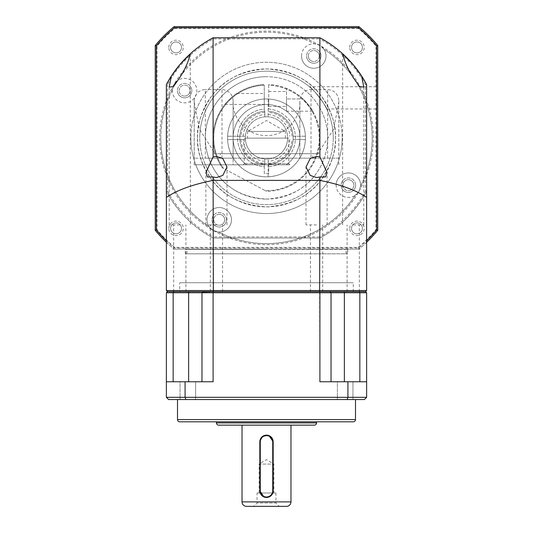 <?xml version="1.0" encoding="UTF-8"?>
<svg xmlns="http://www.w3.org/2000/svg" width="533" height="533" viewBox="0 0 533 533"><rect width="100%" height="100%" fill="white"/><g stroke="black" fill="none" stroke-linecap="round" stroke-linejoin="round"><path stroke-width="0.4" stroke-dasharray="2.67 2" d="M353.206 224.893L363.779 224.893L353.206 224.893M316.562 224.893L305.995 224.893L316.562 224.893M179.728 291.644L353.272 291.644L179.728 291.644L179.728 282.743L353.272 282.743L179.728 282.743M353.272 291.644L353.272 282.743M353.206 291.644L359.329 291.644L353.206 291.644M216.438 224.893L205.871 224.893L216.438 224.893M216.438 291.644L210.322 291.644L216.438 291.644M316.562 291.644L310.446 291.644L316.562 291.644M179.794 224.893L169.221 224.893L179.794 224.893M179.794 291.644L173.671 291.644L179.794 291.644M190.854 137.9A75.646 75.646 0 0 0 266.5 213.546A75.646 75.646 0 0 0 342.146 137.9A75.646 75.646 0 0 1 266.5 213.546A75.646 75.646 0 0 1 190.854 137.9A75.646 75.646 0 0 1 266.5 62.248A75.646 75.646 0 0 1 342.146 137.9A75.646 75.646 0 0 0 266.5 62.248A75.646 75.646 0 0 0 190.854 137.9A75.646 75.646 0 0 0 266.5 213.546A75.646 75.646 0 0 0 342.146 137.9A75.646 75.646 0 0 0 266.5 62.248A75.646 75.646 0 0 0 190.854 137.9A75.646 75.646 0 0 0 266.5 213.546A75.646 75.646 0 0 0 342.146 137.9A75.646 75.646 0 0 0 266.5 62.248A75.646 75.646 0 0 0 190.854 137.9M308.307 56.005A5.47 5.47 0 0 1 313.777 50.535A5.47 5.47 0 0 0 308.307 56.005A5.47 5.47 0 0 0 313.777 61.475A5.47 5.47 0 0 1 308.307 56.005M184.611 96.087A5.47 5.47 0 0 1 179.141 90.617A5.47 5.47 0 0 0 184.611 96.087A5.47 5.47 0 0 0 190.081 90.617A5.47 5.47 0 0 1 184.611 96.087M219.223 214.319A5.47 5.47 0 0 0 213.753 219.789A5.47 5.47 0 0 0 219.223 225.259A5.47 5.47 0 0 1 213.753 219.789A5.47 5.47 0 0 1 219.223 214.319A5.47 5.47 0 0 1 224.693 219.789A5.47 5.47 0 0 1 219.223 225.259A5.47 5.47 0 0 0 224.693 219.789A5.47 5.47 0 0 0 219.223 214.319M342.919 185.178A5.47 5.47 0 0 0 348.389 190.647A5.47 5.47 0 0 0 353.859 185.178A5.47 5.47 0 0 1 348.389 190.647A5.47 5.47 0 0 1 342.919 185.178A5.47 5.47 0 0 1 348.389 179.708A5.47 5.47 0 0 1 353.859 185.178A5.47 5.47 0 0 0 348.389 179.708A5.47 5.47 0 0 0 342.919 185.178M319.247 56.005A5.47 5.47 0 0 1 313.777 61.475A5.47 5.47 0 0 0 319.247 56.005A5.47 5.47 0 0 0 313.777 50.535A5.47 5.47 0 0 1 319.247 56.005M179.141 90.617A5.47 5.47 0 0 1 184.611 85.147A5.47 5.47 0 0 1 190.081 90.617A5.47 5.47 0 0 0 184.611 85.147A5.47 5.47 0 0 0 179.141 90.617M268.166 98.998A38.936 38.936 0 0 0 227.564 137.9A38.936 38.936 0 0 0 266.5 176.836A38.936 38.936 0 0 0 305.436 137.9A38.936 38.936 0 0 0 264.834 98.998A38.936 38.936 0 0 0 227.598 139.566A38.936 38.936 0 0 0 268.166 176.796A38.936 38.936 0 0 0 305.402 136.228A38.936 38.936 0 0 0 268.166 98.998L268.166 116.827L268.166 98.998M245.427 139.566A21.14 21.14 0 0 0 264.834 158.967L264.834 164.544A26.697 26.697 0 0 1 239.85 139.566A26.697 26.697 0 0 0 264.834 164.544L264.834 158.967A21.14 21.14 0 0 1 245.427 139.566L227.598 139.566L245.427 139.566A21.14 21.14 0 0 1 245.427 136.228L227.598 136.228L245.427 136.228A21.14 21.14 0 0 1 264.834 116.827L264.834 111.25A26.697 26.697 0 0 0 239.85 136.228A26.697 26.697 0 0 1 264.834 111.25L264.834 116.827A21.14 21.14 0 0 0 245.427 136.228M264.834 158.967A21.14 21.14 0 0 0 266.5 159.034A21.14 21.14 0 0 1 245.36 137.9A21.14 21.14 0 0 1 266.5 116.76A21.14 21.14 0 0 0 264.834 116.827M366.624 191.294L366.624 84.5A113.476 113.476 0 0 0 319.9 37.776L213.1 37.776A113.476 113.476 0 0 0 166.376 84.5L167.489 84.78A112.363 112.363 0 0 1 213.38 38.889L319.62 38.889L319.9 37.776L213.1 37.776L319.9 37.776A113.476 113.476 0 0 1 366.624 84.5L366.624 191.294L365.511 191.021L365.511 84.78L366.624 84.5L366.624 191.294A113.476 113.476 0 0 1 319.9 238.018A113.476 113.476 0 0 0 366.624 191.294A113.476 113.476 0 0 1 319.9 238.018L213.1 238.018L319.9 238.018L319.62 236.905A112.363 112.363 0 0 0 365.511 191.021M366.624 290.532L166.376 290.532L167.489 291.644L188.629 291.644L188.629 292.757L166.376 292.757L167.489 291.644L365.511 291.644L366.624 292.757L359.842 292.757L359.255 291.644L344.371 291.644L365.511 291.644L366.624 290.532L366.624 191.3C355.671 211.494 340.094 227.065 319.9 238.018L213.1 238.018L213.38 236.905A112.363 112.363 0 0 1 167.489 191.021L167.489 84.78M167.489 191.021L166.376 191.294A113.476 113.476 0 0 0 213.1 238.018L213.1 292.757L201.974 292.757L203.086 291.644L188.629 291.644L319.62 291.644L319.9 238.018L213.1 238.018C192.906 227.065 177.329 211.494 166.376 191.3L166.376 290.532M365.511 84.78A112.363 112.363 0 0 0 319.62 38.889M319.62 236.905L213.38 236.905M190.261 53.846L190.361 224.893M213.38 38.889L213.1 37.776A113.476 113.476 0 0 0 166.376 84.5L166.376 191.294A113.476 113.476 0 0 0 213.1 238.018A113.476 113.476 0 0 1 166.376 191.294M305.402 136.228L293.15 136.228A26.697 26.697 0 0 0 268.166 111.25A26.697 26.697 0 0 1 293.15 136.228L305.402 136.228M293.15 139.566L305.402 139.566L293.15 139.566A26.697 26.697 0 0 1 268.166 164.544A26.697 26.697 0 0 0 293.15 139.566M268.166 176.796L268.166 158.967L268.166 176.796M240.969 139.566A25.584 25.584 0 0 0 264.834 163.431M266.5 116.76A21.14 21.14 0 0 1 287.64 137.9A21.14 21.14 0 0 1 266.5 159.034A21.14 21.14 0 0 0 287.573 136.228A21.14 21.14 0 0 0 266.5 116.76M264.834 112.363A25.584 25.584 0 0 0 240.969 136.228M292.031 136.228A25.584 25.584 0 0 0 268.166 112.363M268.166 163.431A25.584 25.584 0 0 0 292.031 139.566M289.859 164.817L266.5 164.817L289.859 164.817L288.753 163.704L244.247 163.704L288.753 163.704L288.753 138.12L244.247 138.12L288.753 138.12M243.141 164.817L266.5 164.817L243.141 164.817L244.247 163.704L244.247 138.12M247.585 138.12L266.5 138.12L247.585 138.12L247.585 131.444L266.5 131.444L247.585 131.444L266.5 120.525L285.415 131.444L266.5 131.444L285.415 131.444L285.415 138.12L266.5 138.12L285.415 138.12M266.5 176.836C255.3 176.576 245.926 172.572 238.371 164.817A38.936 38.936 0 0 1 266.5 98.958A38.936 38.936 0 0 0 227.564 137.9A38.936 38.936 0 0 0 266.5 176.836A38.936 38.936 0 0 0 305.436 137.9A38.936 38.936 0 0 0 266.5 98.958A38.936 38.936 0 0 1 294.629 164.817C287.08 172.572 277.706 176.576 266.5 176.836M197.523 137.9A68.977 68.977 0 0 1 266.5 68.924A68.977 68.977 0 0 1 335.477 137.9A68.977 68.977 0 0 1 266.5 206.871A68.977 68.977 0 0 1 197.523 137.9A68.977 68.977 0 0 1 266.5 68.924A68.977 68.977 0 0 1 335.477 137.9A68.977 68.977 0 0 1 266.5 206.871A68.977 68.977 0 0 1 197.523 137.9C196.604 125.908 201.208 112.117 211.321 96.513C223.3 79.777 241.689 70.576 266.5 68.924C291.311 70.576 309.7 79.777 321.679 96.513C331.793 112.117 336.396 125.908 335.477 137.9C336.396 149.886 331.793 163.678 321.679 179.281C309.7 196.024 291.311 205.218 266.5 206.871C241.689 205.218 223.3 196.024 211.321 179.281C201.208 163.678 196.604 149.886 197.523 137.9M266.5 199.082A61.188 61.188 0 0 0 327.688 137.9A61.188 61.188 0 0 0 266.5 76.712A61.188 61.188 0 0 1 324.237 158.148L321.446 164.817C310.866 185.97 292.55 197.39 266.5 199.082C240.536 197.43 222.221 186.01 211.554 164.817L208.763 158.148A61.188 61.188 0 0 1 266.5 76.712A61.188 61.188 0 0 0 205.312 137.9A61.188 61.188 0 0 0 266.5 199.082M266.5 164.817L194.192 164.817L266.5 164.817M338.781 158.148L299.872 158.148L299.872 100.63L299.872 158.148L338.781 158.148L338.781 100.324L338.808 102.296L333.598 129.246L318.774 152.265L318.774 153.697L312.704 153.697L312.704 158.148L220.296 158.148L220.296 153.697L214.226 153.697L214.226 152.265L199.402 129.246L194.192 102.296L194.219 100.324C195.058 93.775 198.762 90.164 205.338 89.504L205.338 158.148L194.219 158.148L233.128 158.148L233.128 100.63L233.128 164.817L286.228 164.817A33.372 33.372 0 0 0 266.5 104.521A33.372 33.372 0 0 0 246.772 164.817L233.128 164.817L233.128 158.148L205.338 158.148M286.228 164.817A33.372 33.372 0 0 0 266.5 104.521A33.372 33.372 0 0 0 246.772 164.817L286.228 164.817M299.872 102.296C301.218 112.057 291.205 135.215 266.5 135.668C241.795 135.215 231.782 112.057 233.128 102.296M338.781 100.324C337.942 93.775 334.238 90.164 327.662 89.504L310.999 89.504C304.29 90.21 300.579 93.921 299.872 100.63M233.128 100.63C232.421 93.921 228.71 90.21 222.001 89.504L205.338 89.504M214.226 152.265L214.226 153.697L318.774 153.697L318.774 152.265M220.296 153.697L312.704 153.697M220.296 158.148L312.704 158.148M185.291 249.371L347.709 249.371L185.291 249.371L185.291 253.815L347.709 253.815L185.291 253.815M347.709 249.371L347.709 253.815M266.5 249.371L186.956 249.371L266.5 249.371M266.5 253.815L186.956 253.815L266.5 253.815M264.275 111.29L264.275 109.058A28.922 28.922 0 0 0 237.578 137.9A28.922 28.922 0 0 0 264.275 166.736L264.275 173.498L268.725 173.498L268.725 166.736A28.922 28.922 0 0 0 295.422 137.9A28.922 28.922 0 0 0 268.725 109.058L268.725 85.213A52.734 52.734 0 0 1 319.22 139.013A52.734 52.734 0 0 1 265.214 190.614L223.514 168.441A52.734 52.734 0 0 1 264.275 85.213L264.275 111.29A26.697 26.697 0 0 0 239.803 137.9A26.697 26.697 0 0 0 264.275 164.504L264.275 166.736L264.275 164.504A26.697 26.697 0 0 1 239.803 137.9A26.697 26.697 0 0 1 264.275 111.29M266.5 191.294L265.214 190.614L266.5 191.294A53.4 53.4 0 0 0 319.887 139.013A53.4 53.4 0 0 0 268.725 84.547L268.725 85.213L268.725 84.547A53.4 53.4 0 0 1 319.887 139.013A53.4 53.4 0 0 1 266.5 191.294M224.893 104.428C225.199 103.242 235.173 93.961 236.845 93.488C235.173 93.961 225.199 103.242 224.893 104.428L264.275 104.428L264.275 93.488L264.275 104.428M236.845 93.488L264.275 93.488M286.527 98.958L286.527 88.398A53.4 53.4 0 0 1 303.044 98.958C309.007 105.441 312.245 109.518 312.744 111.197C312.271 109.558 309.04 105.474 303.044 98.958C309.007 105.441 312.245 109.518 312.744 111.197C312.271 109.558 309.04 105.474 303.044 98.958A53.4 53.4 0 0 0 286.527 88.398L286.527 111.197L286.527 98.958L303.044 98.958L286.527 98.958M268.725 98.958L268.725 106.413L268.725 98.958M268.725 173.498L264.275 173.498L264.275 166.736A28.922 28.922 0 0 1 237.578 137.9A28.922 28.922 0 0 1 264.275 109.058L264.275 85.213A52.734 52.734 0 0 0 223.514 168.441L222.228 167.755A53.4 53.4 0 0 1 264.275 84.547A53.4 53.4 0 0 0 222.228 167.755L265.214 190.614A52.734 52.734 0 0 0 319.2 139.653A52.734 52.734 0 0 0 268.725 85.213L268.725 109.058A28.922 28.922 0 0 1 295.422 137.9A28.922 28.922 0 0 1 268.725 166.736L268.725 173.498M268.725 164.504L268.725 166.736L268.725 164.504A26.697 26.697 0 0 0 293.197 137.9A26.697 26.697 0 0 0 268.725 111.29A26.697 26.697 0 0 1 293.197 137.9A26.697 26.697 0 0 1 268.725 164.504M353.272 421.803L179.728 421.803M314.337 425.141L218.663 425.141M286.527 506.35L246.473 506.35M352.953 381.755L352.953 399.55L337.376 399.55L352.953 399.55L337.376 399.55L352.953 399.55L352.953 381.755L337.376 381.755L337.376 399.55L337.376 381.755L352.953 381.755M195.624 381.755L195.624 399.55L180.047 399.55L195.624 399.55L180.047 399.55L195.624 399.55L195.624 381.755L180.047 381.755L180.047 399.55L180.047 381.755L195.624 381.755M177.502 399.55L355.498 399.55L177.502 399.55M190.854 421.803L342.146 421.803L190.854 421.776M316.562 421.803L216.438 421.776L316.562 421.776M259.824 490.773L259.824 441.824L262.782 436.28L269.065 435.661M273.176 441.824L273.176 490.773L271.224 495.497M269.065 496.936L267.813 497.322M265.194 497.322L263.935 496.936M242.029 425.141L290.971 425.141L242.029 425.141M257.046 492.998L275.954 492.998L257.046 492.998L257.046 503.012L275.954 503.012L279.292 506.35L253.708 506.35L279.292 506.35M275.954 492.998L275.954 503.012L257.046 503.012L253.708 506.35M259.105 492.998L259.105 464.076L273.895 464.076L266.5 459.633L259.105 464.076L273.895 464.076L273.895 492.998L259.105 492.998L273.895 492.998M344.371 291.644L329.914 291.644L344.371 291.644L344.371 381.755L331.026 381.755L359.842 381.755L344.371 381.755M319.62 291.644L329.914 291.644L331.026 292.757L359.842 292.757L359.842 381.755L366.624 381.755L366.624 397.325L364.399 399.55L185.877 399.55L185.084 397.325L347.916 397.325L347.916 381.755L319.9 381.755L319.62 291.644M188.629 291.644L173.745 291.644L173.158 292.757L173.158 381.755L201.974 381.755L201.974 292.757L203.086 291.644M185.084 381.755L185.084 397.325L166.376 397.325L166.376 381.755L213.1 381.755L201.974 381.755L213.1 381.755L213.1 292.757L331.026 292.757L329.914 291.644M188.629 381.755L188.629 292.757L201.974 292.757L201.974 381.755L173.158 381.755M202.833 291.897L201.974 292.757M331.026 292.757L331.026 381.755L319.9 381.755L331.026 381.755L331.026 292.757L331.026 381.755M366.624 292.757L366.624 381.755L359.842 381.755M166.376 381.755L166.376 292.757M347.916 381.755L366.624 381.755M366.624 397.325L347.916 397.325L347.123 399.55M166.376 397.325L168.601 399.55L185.877 399.55M333.252 137.9A66.752 66.752 0 0 0 266.5 71.149A66.752 66.752 0 0 0 199.748 137.9A66.752 66.752 0 0 1 266.5 71.149A66.752 66.752 0 0 1 333.252 137.9A66.752 66.752 0 0 1 266.5 204.645A66.752 66.752 0 0 1 199.748 137.9A66.752 66.752 0 0 0 266.5 204.645A66.752 66.752 0 0 0 333.252 137.9A66.752 66.752 0 0 1 266.5 204.645A66.752 66.752 0 0 1 199.748 137.9M309.353 86.726C311.798 86.812 327.555 107.586 326.656 108.972C327.562 107.599 311.785 86.799 309.353 86.726L377.75 86.726L377.75 108.972L326.656 108.972M206.984 219.789A12.239 12.239 0 0 1 219.223 207.55A12.239 12.239 0 0 1 231.455 219.789A12.239 12.239 0 0 1 218.39 232.002A105.687 105.687 0 0 0 355.211 195.338A12.239 12.239 0 0 1 336.156 185.178A12.239 12.239 0 0 1 348.389 172.939A12.239 12.239 0 0 1 360.601 186.004A105.687 105.687 0 0 0 323.937 49.183A12.239 12.239 0 0 1 313.777 68.244A12.239 12.239 0 0 1 301.545 56.005A12.239 12.239 0 0 1 314.61 43.799A105.687 105.687 0 0 0 177.789 80.456A12.239 12.239 0 0 1 196.844 90.617A12.239 12.239 0 0 1 184.611 102.856A12.239 12.239 0 0 1 172.399 89.791A105.687 105.687 0 0 0 209.063 226.612A12.239 12.239 0 0 1 219.223 207.55A12.239 12.239 0 0 1 231.455 219.789A12.239 12.239 0 0 1 219.223 232.028A12.239 12.239 0 0 1 206.984 219.789M160.813 137.9A105.687 105.687 0 0 0 209.063 226.612L213.1 230.389L218.39 232.002A105.687 105.687 0 0 0 355.211 195.338L358.989 191.294L360.601 186.004A105.687 105.687 0 0 0 323.937 49.183L319.9 45.405L314.61 43.799A105.687 105.687 0 0 0 177.789 80.456L174.011 84.5L172.399 89.791A105.687 105.687 0 0 0 160.813 137.9M172.372 90.617A12.239 12.239 0 0 1 184.611 78.378A12.239 12.239 0 0 1 196.844 90.617A12.239 12.239 0 0 1 184.611 102.856A12.239 12.239 0 0 1 172.372 90.617M301.545 56.005A12.239 12.239 0 0 1 313.777 43.766A12.239 12.239 0 0 1 326.016 56.005A12.239 12.239 0 0 1 313.777 68.244A12.239 12.239 0 0 1 301.545 56.005M336.156 185.178A12.239 12.239 0 0 1 348.389 172.939A12.239 12.239 0 0 1 360.628 185.178A12.239 12.239 0 0 1 348.389 197.417A12.239 12.239 0 0 1 336.156 185.178M358.989 191.294A106.8 106.8 0 0 0 319.9 45.405A106.8 106.8 0 0 0 174.011 84.5A106.8 106.8 0 0 0 213.1 230.389A106.8 106.8 0 0 0 358.989 191.294M355.624 185.178A7.229 7.229 0 0 0 348.389 177.949A7.229 7.229 0 0 0 341.16 185.178A7.229 7.229 0 0 1 348.389 177.949A7.229 7.229 0 0 1 355.624 185.178A7.229 7.229 0 0 1 348.389 192.406A7.229 7.229 0 0 1 341.16 185.178A7.229 7.229 0 0 0 348.389 192.406A7.229 7.229 0 0 0 355.624 185.178M321.013 56.005A7.229 7.229 0 0 0 313.777 48.776A7.229 7.229 0 0 0 306.548 56.005A7.229 7.229 0 0 1 313.777 48.776A7.229 7.229 0 0 1 321.013 56.005A7.229 7.229 0 0 1 313.777 63.234A7.229 7.229 0 0 1 306.548 56.005A7.229 7.229 0 0 0 313.777 63.234A7.229 7.229 0 0 0 321.013 56.005M191.84 90.617A7.229 7.229 0 0 0 184.611 83.388A7.229 7.229 0 0 0 177.376 90.617A7.229 7.229 0 0 1 184.611 83.388A7.229 7.229 0 0 1 191.84 90.617A7.229 7.229 0 0 1 184.611 97.845A7.229 7.229 0 0 1 177.376 90.617A7.229 7.229 0 0 0 184.611 97.845A7.229 7.229 0 0 0 191.84 90.617M226.452 219.789A7.229 7.229 0 0 0 219.223 212.56A7.229 7.229 0 0 0 211.987 219.789A7.229 7.229 0 0 1 219.223 212.56A7.229 7.229 0 0 1 226.452 219.789A7.229 7.229 0 0 1 219.223 227.018A7.229 7.229 0 0 1 211.987 219.789A7.229 7.229 0 0 0 219.223 227.018A7.229 7.229 0 0 0 226.452 219.789M168.788 228.364A7.249 7.249 0 0 1 176.037 221.108A7.249 7.249 0 0 1 183.285 228.364A7.249 7.249 0 0 1 176.037 235.613A7.249 7.249 0 0 1 168.788 228.364M170.567 228.364A5.47 5.47 0 0 1 176.037 222.894A5.47 5.47 0 0 1 181.506 228.364A5.47 5.47 0 0 1 176.037 233.834A5.47 5.47 0 0 1 170.567 228.364A5.47 5.47 0 0 1 176.037 222.894A5.47 5.47 0 0 1 181.506 228.364A5.47 5.47 0 0 1 176.037 233.834A5.47 5.47 0 0 1 170.567 228.364M349.715 47.437A7.249 7.249 0 0 1 356.963 40.182A7.249 7.249 0 0 1 364.212 47.437A7.249 7.249 0 0 1 356.963 54.686A7.249 7.249 0 0 1 349.715 47.437M351.494 47.437A5.47 5.47 0 0 1 356.963 41.967A5.47 5.47 0 0 1 362.433 47.437A5.47 5.47 0 0 1 356.963 52.907A5.47 5.47 0 0 1 351.494 47.437A5.47 5.47 0 0 1 356.963 41.967A5.47 5.47 0 0 1 362.433 47.437A5.47 5.47 0 0 1 356.963 52.907A5.47 5.47 0 0 1 351.494 47.437M349.715 228.364A7.249 7.249 0 0 1 356.963 221.108A7.249 7.249 0 0 1 364.212 228.364A7.249 7.249 0 0 1 356.963 235.613A7.249 7.249 0 0 1 349.715 228.364M351.494 228.364A5.47 5.47 0 0 1 356.963 222.894A5.47 5.47 0 0 1 362.433 228.364A5.47 5.47 0 0 1 356.963 233.834A5.47 5.47 0 0 1 351.494 228.364A5.47 5.47 0 0 1 356.963 222.894A5.47 5.47 0 0 1 362.433 228.364A5.47 5.47 0 0 1 356.963 233.834A5.47 5.47 0 0 1 351.494 228.364M168.788 47.437A7.249 7.249 0 0 1 176.037 40.182A7.249 7.249 0 0 1 183.285 47.437A7.249 7.249 0 0 1 176.037 54.686A7.249 7.249 0 0 1 168.788 47.437M170.567 47.437A5.47 5.47 0 0 1 176.037 41.967A5.47 5.47 0 0 1 181.506 47.437A5.47 5.47 0 0 1 176.037 52.907A5.47 5.47 0 0 1 170.567 47.437A5.47 5.47 0 0 1 176.037 41.967A5.47 5.47 0 0 1 181.506 47.437A5.47 5.47 0 0 1 176.037 52.907A5.47 5.47 0 0 1 170.567 47.437M377.75 108.972L377.75 86.726M375.965 46.131L377.75 45.492L377.75 230.309L375.965 229.663L375.965 46.131A142.844 142.844 0 0 0 358.263 28.429L174.737 28.429A142.844 142.844 0 0 0 157.035 46.131L157.035 229.663A142.844 142.844 0 0 0 174.737 247.365L358.263 247.365A142.844 142.844 0 0 0 375.965 229.663M366.624 242.255A144.623 144.623 0 0 1 358.909 249.144A144.623 144.623 0 0 0 377.75 230.309M377.75 45.492A144.623 144.623 0 0 0 358.909 26.65L174.091 26.65L174.737 28.429M166.376 240.709A143.51 143.51 0 0 0 174.491 248.032L358.509 248.032A143.51 143.51 0 0 0 366.624 240.709M358.263 247.365L358.909 249.144L174.091 249.144L358.909 249.144L358.509 248.032M358.263 28.429L358.909 26.65M174.491 248.032L174.737 247.365M166.376 242.255A144.623 144.623 0 0 0 174.091 249.144A144.623 144.623 0 0 1 155.25 230.309L157.035 229.663M155.25 230.309L155.25 45.492L157.035 46.131M155.25 45.492A144.623 144.623 0 0 1 174.091 26.65M264.834 161.199C254.261 161.186 243.215 150.133 243.195 139.566M268.166 158.967A21.14 21.14 0 0 0 287.573 139.566M287.573 136.228A21.14 21.14 0 0 0 268.166 116.827M243.195 136.228C243.215 125.661 254.261 114.615 264.834 114.595M268.166 114.595C278.739 114.615 289.785 125.661 289.805 136.228M289.805 139.566C289.785 150.133 278.739 161.186 268.166 161.199M194.219 100.324L194.219 158.148M327.662 158.148L327.662 89.504M222.001 158.148L222.001 89.504M310.999 89.504L310.999 158.148M355.498 419.578L177.502 419.578M316.562 422.916L216.438 422.916M290.971 501.899L242.029 501.899M342.639 224.893L342.639 53.76M305.995 224.893L305.995 166.982M347.09 291.644L347.09 224.893M210.322 291.644L210.322 224.893M310.446 291.644L310.446 224.893M173.671 291.644L173.671 224.893M205.871 224.893L205.871 172.719M169.221 224.893L169.221 87.092M363.779 224.893L363.779 87.092M327.129 224.893L327.129 172.719M359.329 291.644L359.329 224.893M222.554 291.644L222.554 224.893M322.678 291.644L322.678 224.893M185.91 291.644L185.91 224.893M227.005 224.893L227.005 166.982M194.192 164.817L194.192 102.296M338.808 164.817L338.808 102.296M186.956 253.815L186.956 249.371M346.044 253.815L346.044 249.371M268.725 106.413L286.527 106.413M268.725 91.509L286.527 91.509M286.527 111.197L312.744 111.197"/><path stroke-width="0.8" d="M366.624 197.403C356.024 190.174 340.454 184.505 319.9 180.394L319.9 177.009L325.49 176.983L327.129 172.719L319.9 156.955L319.9 37.776C328.248 42.24 335.877 47.61 342.779 53.886C344.431 61.462 347.909 69.337 353.206 77.505L359.482 86.566L363.779 87.092L361.64 76.059L366.624 84.5L366.624 290.532L365.511 291.644L167.489 291.644L166.376 290.532L366.624 290.532M366.624 84.5A113.476 113.476 0 0 0 342.779 53.886L353.206 64.7L361.64 76.059M319.9 156.955L316.562 156.409L310.219 158.528L305.995 166.982L310.219 175.437L316.562 177.549L319.9 177.009M213.1 177.009L216.438 177.549L222.781 175.437L227.005 166.982L222.781 158.528L216.438 156.409L213.1 156.955L205.871 172.719L207.51 176.989L213.1 177.009L213.38 291.644L202.833 291.897M329.914 291.644L331.026 292.757L329.914 291.644L319.62 291.644L319.9 180.394L213.1 180.394C192.613 184.478 177.036 190.148 166.376 197.403L166.376 84.5L171.359 76.059L169.221 87.092L173.525 86.553L179.794 77.505C185.084 69.35 188.562 61.475 190.221 53.886C197.123 47.61 204.752 42.24 213.1 37.776L319.9 37.776A113.476 113.476 0 0 1 342.646 53.766M171.359 76.059L179.794 64.7L190.348 53.773M213.1 156.955L213.1 37.776A113.476 113.476 0 0 0 166.376 84.5M166.376 197.403L166.376 290.532M177.502 419.578L355.498 419.578A2.225 2.225 0 0 1 353.272 421.803L179.728 421.803A2.225 2.225 0 0 1 177.502 419.578L177.502 399.55M216.438 422.916L316.562 422.916A2.225 2.225 0 0 1 314.337 425.141L218.663 425.141A2.225 2.225 0 0 1 216.438 422.916L216.438 421.803M242.029 501.899L290.971 501.899A4.451 4.451 0 0 1 286.527 506.35L246.473 506.35A4.451 4.451 0 0 1 242.029 501.899L242.029 425.141M355.498 419.578L355.498 399.55M316.562 422.916L316.562 421.803M269.065 435.661L273.176 441.824L273.176 490.773A6.676 6.676 0 0 1 266.5 497.449L265.194 497.322M271.224 495.497L269.065 496.936M267.813 497.322L266.5 497.449A6.676 6.676 0 0 1 259.824 490.773L259.824 441.824A6.676 6.676 0 0 1 266.5 435.155A6.676 6.676 0 0 1 273.176 441.824L272.729 441.824L272.729 490.773A6.229 6.229 0 0 1 266.5 497.003A6.229 6.229 0 0 1 260.271 490.773L260.271 441.824A6.229 6.229 0 0 1 266.5 435.594A6.229 6.229 0 0 1 272.729 441.824M263.935 496.936L259.824 490.773L260.271 490.773M290.971 501.899L290.971 425.141M365.511 291.644L359.255 291.644L359.842 292.757L366.624 292.757L365.511 291.644M173.745 291.644L167.489 291.644L166.376 292.757L173.158 292.757L173.745 291.644M344.371 291.644L344.371 292.757L319.9 292.757L319.9 381.755L347.916 381.755L347.916 397.325L185.084 397.325L185.084 381.755L213.1 381.755L213.1 292.757L319.9 292.757L319.62 291.644L213.38 291.644L213.1 292.757L188.629 292.757L188.629 291.644M344.371 381.755L344.371 292.757L359.842 292.757L359.842 381.755M173.158 381.755L173.158 292.757L188.629 292.757L188.629 381.755M201.974 292.757L201.974 381.755L201.974 292.757L203.086 291.644M331.026 381.755L331.026 292.757M166.376 292.757L166.376 397.325L185.084 397.325L185.877 399.55L364.399 399.55L366.624 397.325L366.624 292.757M366.624 381.755L347.916 381.755M347.123 399.55L347.916 397.325L366.624 397.325M166.376 397.325L168.601 399.55L185.877 399.55M185.084 381.755L166.376 381.755M377.75 230.309L377.75 45.492L376.638 45.891L376.638 229.903L377.75 230.309A144.623 144.623 0 0 1 366.624 242.255M376.638 45.891A143.51 143.51 0 0 0 358.509 27.763L174.491 27.763L174.091 26.65L358.909 26.65A144.623 144.623 0 0 1 377.75 45.492M174.491 27.763A143.51 143.51 0 0 0 156.362 45.891L156.362 229.903A143.51 143.51 0 0 0 166.376 240.709M366.624 240.709A143.51 143.51 0 0 0 376.638 229.903M358.909 26.65L358.509 27.763M156.362 229.903L155.25 230.309A144.623 144.623 0 0 0 166.376 242.255M156.362 45.891L155.25 45.492L155.25 230.309M174.091 26.65A144.623 144.623 0 0 0 155.25 45.492M259.824 441.824L260.271 441.824M272.729 490.773L273.176 490.773"/></g></svg>

